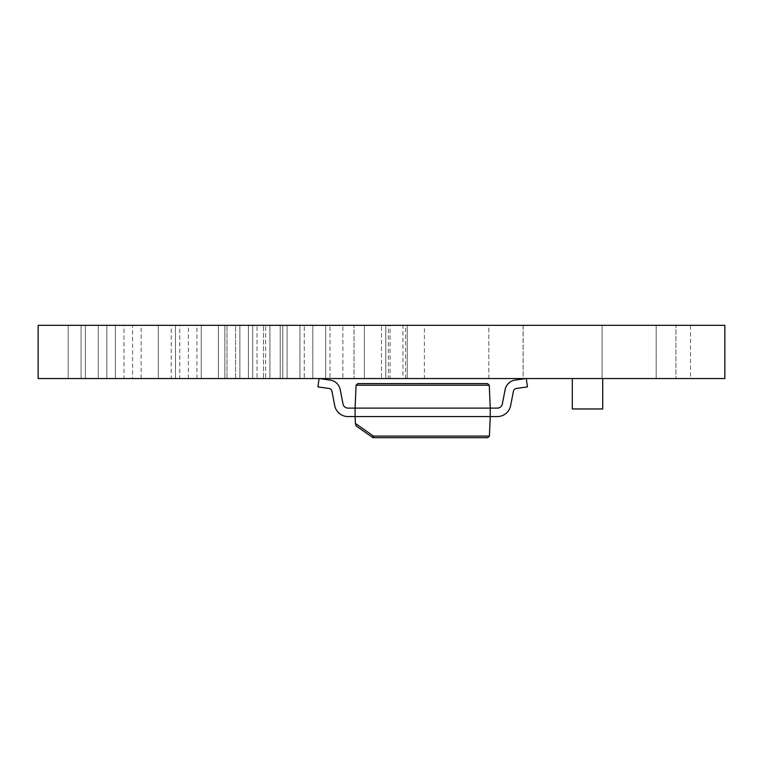 <?xml version="1.0" encoding="UTF-8"?>
<svg xmlns="http://www.w3.org/2000/svg" width="763" height="763" viewBox="0 0 763 763"><rect width="100%" height="100%" fill="white"/><g stroke="black" fill="none" stroke-linecap="round" stroke-linejoin="round"><path stroke-width="0.57" stroke-dasharray="3.81 2.86" d="M201.241 378.543L201.241 325.324L218.409 325.324L201.241 325.324L218.409 325.324L201.241 325.324L218.409 325.324L201.241 325.324L218.409 325.324L201.241 325.324L201.241 378.543L218.409 378.543L218.409 325.324L218.409 378.543L218.409 325.324L218.409 378.543L201.241 378.543L218.409 378.543L201.241 378.543L201.241 325.324L201.241 378.543L218.409 378.543L201.241 378.543M235.576 378.543L235.576 325.324L269.911 325.324L235.576 325.324L252.744 325.324L235.576 325.324L252.744 325.324L235.576 325.324L252.744 325.324L235.576 325.324L235.576 378.543L252.744 378.543L252.744 325.324L252.744 378.543L252.744 325.324L252.744 378.543L252.744 325.324L252.744 378.543L269.911 378.543L269.911 325.324L269.911 378.543L235.576 378.543L252.744 378.543L235.576 378.543L235.576 325.324L235.576 378.543L252.744 378.543L235.576 378.543M132.571 378.543L115.404 378.543L132.571 378.543L115.404 378.543L132.571 378.543L115.404 378.543L132.571 378.543L115.404 378.543L132.571 378.543L115.404 378.543L115.404 325.324L132.571 325.324L115.404 325.324L132.571 325.324L115.404 325.324L132.571 325.324L115.404 325.324L132.571 325.324L115.404 325.324L132.571 325.324L115.404 325.324L115.404 378.543L132.571 378.543L132.571 325.324M158.322 378.543L158.322 325.324L175.49 325.324L158.322 325.324L175.49 325.324L158.322 325.324L175.49 325.324L158.322 325.324L175.49 325.324L158.322 325.324L158.322 378.543L175.49 378.543L175.49 325.324L175.49 378.543L175.49 325.324L175.49 378.543L158.322 378.543L175.49 378.543L158.322 378.543L158.322 325.324L158.322 378.543L175.49 378.543L158.322 378.543M68.193 378.543L68.193 325.324L85.361 325.324L68.193 325.324L85.361 325.324L68.193 325.324L85.361 325.324L68.193 325.324L85.361 325.324L68.193 325.324L85.361 325.324L68.193 325.324L85.361 325.324L68.193 325.324L85.361 325.324L68.193 325.324L85.361 325.324L68.193 325.324L68.193 378.543L85.361 378.543L85.361 325.324L85.361 378.543L85.361 325.324L85.361 378.543L85.361 325.324L85.361 378.543L85.361 325.324L85.361 378.543L68.193 378.543L85.361 378.543L68.193 378.543L68.193 325.324L68.193 378.543L85.361 378.543L68.193 378.543L85.361 378.543L68.193 378.543L68.193 325.324L68.193 378.543L85.361 378.543L68.193 378.543L85.361 378.543L68.193 378.543L68.193 325.324L68.193 378.543L85.361 378.543L68.193 378.543M81.069 378.543L81.069 325.324L98.236 325.324L81.069 325.324L98.236 325.324L81.069 325.324L98.236 325.324L81.069 325.324L98.236 325.324L81.069 325.324L81.069 378.543L98.236 378.543L98.236 325.324L98.236 378.543L98.236 325.324L98.236 378.543L81.069 378.543L98.236 378.543L81.069 378.543L81.069 325.324L81.069 378.543L98.236 378.543L81.069 378.543M402.959 378.543L385.792 378.543L402.959 378.543L385.792 378.543L402.959 378.543L385.792 378.543L402.959 378.543L385.792 378.543L402.959 378.543L385.792 378.543L402.959 378.543L385.792 378.543L402.959 378.543L385.792 378.543L402.959 378.543L385.792 378.543L402.959 378.543L385.792 378.543L385.792 325.324L402.959 325.324L385.792 325.324L402.959 325.324L385.792 325.324L402.959 325.324L385.792 325.324L402.959 325.324L385.792 325.324L402.959 325.324L385.792 325.324L402.959 325.324L385.792 325.324L402.959 325.324L385.792 325.324L402.959 325.324L385.792 325.324L402.959 325.324L385.792 325.324L385.792 378.543L402.959 378.543L402.959 325.324M385.792 378.543L385.792 325.324M364.332 378.543L364.332 325.324L381.5 325.324L364.332 325.324L381.5 325.324L364.332 325.324L364.332 378.543L381.5 378.543L381.5 325.324L381.5 378.543L364.332 378.543M325.706 378.543L325.706 325.324L342.873 325.324L325.706 325.324L342.873 325.324L325.706 325.324L325.706 378.543L342.873 378.543L342.873 325.324L342.873 378.543L325.706 378.543M282.787 378.543L282.787 325.324L299.954 325.324L282.787 325.324L299.954 325.324L282.787 325.324L299.954 325.324L282.787 325.324L299.954 325.324L282.787 325.324L282.787 378.543L299.954 378.543L299.954 325.324L299.954 378.543L299.954 325.324L299.954 378.543L282.787 378.543L299.954 378.543L282.787 378.543L282.787 325.324L282.787 378.543L299.954 378.543L282.787 378.543M287.079 378.543L287.079 325.324L304.246 325.324L287.079 325.324L304.246 325.324L287.079 325.324L287.079 378.543L304.246 378.543L304.246 325.324L304.246 378.543L287.079 378.543M239.868 378.543L239.868 325.324L257.036 325.324L239.868 325.324L257.036 325.324L239.868 325.324L239.868 378.543L257.036 378.543L257.036 325.324L257.036 378.543L239.868 378.543M390.084 378.543L407.251 378.543L390.084 378.543L390.084 325.324L424.419 325.324L390.084 325.324M424.419 378.543L407.251 378.543L407.251 325.324L407.251 378.543L424.419 378.543L424.419 325.324M115.404 378.543L115.404 325.324M312.83 378.543L312.83 325.324L329.998 325.324L312.83 325.324L329.998 325.324L312.83 325.324L312.83 378.543L329.998 378.543L329.998 325.324L329.998 378.543L312.83 378.543M171.198 378.543L188.366 378.543L171.198 378.543L171.198 325.324L188.366 325.324L171.198 325.324M188.366 378.543L188.366 325.324M280.212 378.543L280.212 325.324L354.032 325.324L280.212 325.324L354.032 325.324L280.212 325.324L280.212 378.543L354.032 378.543L354.032 325.324L354.032 378.543L280.212 378.543M602.102 378.543L602.102 325.324L675.923 325.324L602.102 325.324L675.923 325.324L602.102 325.324L602.102 378.543L675.923 378.543L675.923 325.324L675.923 378.543L602.102 378.543M248.452 378.543L248.452 325.324L265.619 325.324L248.452 325.324L265.619 325.324L248.452 325.324L248.452 378.543L265.619 378.543L265.619 325.324L265.619 378.543L248.452 378.543M388.367 378.543L405.534 378.543L388.367 378.543L388.367 325.324L405.534 325.324L388.367 325.324M405.534 378.543L405.534 325.324M690.515 378.543L656.18 378.543L690.515 378.543L656.18 378.543L690.515 378.543L656.18 378.543L656.18 325.324L690.515 325.324L656.18 325.324L690.515 325.324L656.18 325.324L690.515 325.324L656.18 325.324L656.18 378.543L690.515 378.543L690.515 325.324M106.82 378.543L106.82 325.324L226.993 325.324L106.82 325.324L226.993 325.324L106.82 325.324L106.82 378.543L226.993 378.543L226.993 325.324L226.993 378.543L106.82 378.543M488.797 378.543L488.797 325.324L523.132 325.324L488.797 325.324L523.132 325.324L488.797 325.324L488.797 378.543L523.132 378.543L523.046 325.324L527.672 325.324L522.207 325.324L532.097 325.324L523.046 325.324L530.171 325.324L523.151 325.324L523.132 378.543L488.797 378.543M224.847 378.543L224.847 325.324L263.473 325.324L224.847 325.324L263.473 325.324L224.847 325.324L224.847 378.543L263.473 378.543L263.473 325.324L263.473 378.543L224.847 378.543M179.782 378.543L196.949 378.543L179.782 378.543L179.782 325.324L196.949 325.324L179.782 325.324M196.949 378.543L196.949 325.324M123.987 378.543L141.155 378.543L123.987 378.543L123.987 325.324L141.155 325.324L123.987 325.324M141.155 378.543L141.155 325.324M656.18 378.543L656.18 325.324M319.087 378.543L317.913 386.908L319.087 378.543L317.913 386.908L319.087 378.543L317.913 386.908L329.063 388.472L317.913 386.908L319.087 378.543L317.913 386.908L329.063 388.472A3.376 3.376 0 0 1 331.915 391.171A3.376 3.376 0 0 0 329.063 388.472L317.913 386.908L329.063 388.472A3.376 3.376 0 0 1 331.915 391.171A3.376 3.376 0 0 0 329.063 388.472A3.376 3.376 0 0 1 331.915 391.171A3.376 3.376 0 0 0 329.063 388.472A3.376 3.376 0 0 1 331.915 391.171L334.719 405.62A13.515 13.515 0 0 0 347.995 416.56L355.091 416.56L355.091 408.11L355.091 416.56L355.091 408.11L355.091 416.56L355.091 408.11L355.091 416.56L355.091 408.11L355.091 416.56L355.091 408.11L490.266 408.11L489.264 385.229L356.083 385.229L355.091 408.11L347.995 408.11A5.064 5.064 0 0 1 343.016 404.009A5.064 5.064 0 0 0 347.995 408.11A5.064 5.064 0 0 1 343.016 404.009A5.064 5.064 0 0 0 347.995 408.11M525.926 378.543L515.111 380.108A11.826 11.826 0 0 0 505.144 389.559A11.826 11.826 0 0 1 515.111 380.108L525.926 378.543L515.111 380.108A11.826 11.826 0 0 0 505.144 389.559A11.826 11.826 0 0 1 515.111 380.108L526.26 378.543L515.111 380.108A11.826 11.826 0 0 0 505.144 389.559L502.34 404.009A5.064 5.064 0 0 1 497.362 408.11L490.266 408.11L490.266 416.56L355.091 416.56L355.444 424.638L356.159 425.954M572.307 378.543L602.713 378.543L572.307 378.543L602.713 378.543L572.307 378.543L572.307 408.958L602.713 408.958L602.713 378.543L602.732 408.939L572.288 408.939L572.298 378.543L572.307 408.958L602.713 408.958L602.713 378.543L602.732 408.939L572.288 408.939L572.298 378.543L572.307 408.958L602.713 408.958L602.713 378.543L602.732 408.939L572.288 408.939L572.298 378.543L572.288 408.939L602.732 408.939L602.741 378.543M38.15 378.543L724.85 378.543L724.85 325.324L38.15 325.324L38.15 378.543M531.296 325.391L473.899 325.391L531.296 325.324M504.181 325.324L507.605 325.391L504.181 325.324M502.75 325.324L503.666 325.391L502.75 325.324M485.812 325.324L489.236 325.391L485.812 325.324M502.226 325.324L491 325.391L502.226 325.324M486.689 325.391L484.124 325.391L486.689 325.324M489.588 325.324L488.692 325.324L489.588 325.324M493.232 325.391L491.181 325.391L493.232 325.324M475.664 325.324L477.791 325.324M515.263 325.324L513.194 325.324M516.112 325.391L521.577 325.391L516.112 325.324M514.93 325.324L514.033 325.324L514.93 325.324M510.437 325.391L512.44 325.324L510.437 325.324M503.237 325.324L502.54 325.324L503.237 325.324M501.434 325.324L497.695 325.324M508.082 325.324L504.343 325.324M510.342 325.324L499.755 325.324M490.514 325.324L495.521 325.324L490.514 325.324M483.504 325.324L479.765 325.324M474.014 325.324L473.518 325.324M530.571 325.391L523.046 325.391L530.571 325.324M530.171 325.391L523.046 325.391L530.171 325.324M497.695 325.391L501.434 325.391M500.738 325.391L499.565 325.391L500.738 325.324M498.382 325.391L499.565 325.391L498.382 325.324M502.54 325.391L503.237 325.391L502.54 325.391M504.343 325.391L508.082 325.391M507.385 325.391L506.203 325.391L507.385 325.324M505.03 325.391L506.203 325.391L505.03 325.324M511.744 325.391L509.598 325.391L511.744 325.391M514.033 325.391L514.93 325.391L514.033 325.391M520.862 325.391L532.288 325.391L520.833 325.324M513.194 325.391L516.685 325.324M521.215 325.391L514.386 325.391L521.215 325.324M516.685 325.391L512.946 325.324M512.946 325.391L519.393 325.324M518.954 325.391L517.562 325.324M517.562 325.391L515.263 325.391M499.755 325.391L510.342 325.391M502.493 325.391L505.049 325.391L502.493 325.391M493.098 325.391L487.443 325.391L493.098 325.324M477.791 325.391L480.328 325.324M480.328 325.391L483.971 325.324M483.971 325.391L481.854 325.324M481.854 325.391L477.161 325.324M477.161 325.391L482.912 325.324M482.912 325.391L475.664 325.391M482.044 325.391L476.274 325.391L482.044 325.324M522.922 325.391L527.672 325.391L522.922 325.324M488.692 325.391L489.588 325.391L488.692 325.391M486.832 325.391L485.411 325.391L486.832 325.324M479.765 325.391L483.504 325.391M482.807 325.391L481.625 325.391L482.807 325.324M480.452 325.391L481.625 325.391L480.452 325.324M473.518 325.391L474.204 325.324M474.204 325.391L475.33 325.324M475.33 325.391L476.15 325.324M476.15 325.391L476.837 325.324M476.837 325.391L478.649 325.324L476.637 325.324M476.637 325.391L475.502 325.324M475.502 325.391L474.014 325.391M499.031 325.391L494.205 325.324L499.031 325.391M494.205 325.391L496.637 325.391L494.205 325.391M527.09 325.391L524.353 325.391L527.09 325.324M515.082 325.391L520.7 325.324L515.063 325.324M490.266 416.56L497.362 416.56A13.515 13.515 0 0 0 510.628 405.62A13.515 13.515 0 0 1 497.362 416.56A13.515 13.515 0 0 0 510.628 405.62A13.515 13.515 0 0 1 497.362 416.56A13.515 13.515 0 0 0 510.628 405.62A13.515 13.515 0 0 1 497.362 416.56L490.266 416.56L489.417 436.064L373.441 436.064L373.441 437.676L487.729 437.676M487.576 383.608L357.771 383.608M355.091 416.56L347.995 416.56A13.515 13.515 0 0 1 334.719 405.62A13.515 13.515 0 0 0 347.995 416.56A13.515 13.515 0 0 1 334.719 405.62A13.515 13.515 0 0 0 347.995 416.56L355.091 416.56L347.995 416.56A13.515 13.515 0 0 1 334.719 405.62L331.915 391.171M319.43 378.543L330.245 380.108A11.826 11.826 0 0 1 340.203 389.559L343.016 404.009L340.203 389.559A11.826 11.826 0 0 0 330.245 380.108L319.43 378.543L330.245 380.108A11.826 11.826 0 0 1 340.203 389.559A11.826 11.826 0 0 0 330.245 380.108L319.43 378.543L330.245 380.108M347.995 416.56A13.515 13.515 0 0 1 334.719 405.62M497.362 416.56A13.515 13.515 0 0 0 510.628 405.62L513.442 391.171A3.376 3.376 0 0 1 516.284 388.472L527.443 386.908L526.26 378.543L527.443 386.908L516.284 388.472L527.443 386.908L526.26 378.543L527.443 386.908L516.284 388.472A3.376 3.376 0 0 0 513.442 391.171A3.376 3.376 0 0 1 516.284 388.472L527.443 386.908L526.26 378.543L527.443 386.908L516.284 388.472L527.443 386.908L526.26 378.543M497.362 408.11L490.266 408.11L497.362 408.11A5.064 5.064 0 0 0 502.34 404.009A5.064 5.064 0 0 1 497.362 408.11L490.266 408.11L497.362 408.11A5.064 5.064 0 0 0 502.34 404.009A5.064 5.064 0 0 1 497.362 408.11M515.111 380.108A11.826 11.826 0 0 0 505.144 389.559L502.34 404.009M510.628 405.62L513.442 391.171A3.376 3.376 0 0 1 516.284 388.472A3.376 3.376 0 0 0 513.442 391.171A3.376 3.376 0 0 1 516.284 388.472M372.468 437.371A1.688 1.688 0 0 0 373.441 437.676A1.688 1.688 0 0 1 372.468 437.371L373.441 436.064L355.386 423.427"/><path stroke-width="1.14" d="M724.85 378.543L38.15 378.543L38.15 325.324L724.85 325.324L724.85 378.543M602.713 378.543L602.713 408.958L572.307 408.958L572.307 378.543M490.266 416.56L490.266 408.11L355.091 408.11L355.091 416.56L497.362 416.56L490.266 416.56L497.362 416.56L490.266 416.56L489.417 436.064L487.729 437.676L373.441 437.676A1.688 1.688 0 0 1 372.468 437.371L356.159 425.954L372.468 437.371L373.441 436.064L489.417 436.064L487.729 437.676M357.771 383.608L356.083 385.229L357.771 383.608L487.576 383.608L489.264 385.229L356.083 385.229L355.091 408.11L347.995 408.11A5.064 5.064 0 0 1 343.016 404.009L340.203 389.559A11.826 11.826 0 0 0 330.245 380.108L319.43 378.543M319.087 378.543L317.913 386.908L329.063 388.472A3.376 3.376 0 0 1 331.915 391.171L334.719 405.62A13.515 13.515 0 0 0 347.995 416.56L355.091 416.56L355.386 423.427L373.441 436.064L373.441 437.676M347.995 416.56L355.091 416.56M347.995 408.11A5.064 5.064 0 0 1 343.016 404.009A5.064 5.064 0 0 0 347.995 408.11A5.064 5.064 0 0 1 343.016 404.009L340.203 389.559A11.826 11.826 0 0 0 330.245 380.108A11.826 11.826 0 0 1 340.203 389.559A11.826 11.826 0 0 0 330.245 380.108M331.915 391.171L334.719 405.62M343.016 404.009L340.203 389.559L343.016 404.009M502.34 404.009L505.144 389.559L502.34 404.009A5.064 5.064 0 0 1 497.362 408.11A5.064 5.064 0 0 0 502.34 404.009A5.064 5.064 0 0 1 497.362 408.11L490.266 408.11L489.264 385.229L487.576 383.608M526.26 378.543L527.443 386.908L516.284 388.472A3.376 3.376 0 0 0 513.442 391.171L510.628 405.62A13.515 13.515 0 0 1 497.362 416.56M515.111 380.108A11.826 11.826 0 0 0 505.144 389.559A11.826 11.826 0 0 1 515.111 380.108L525.926 378.543M516.284 388.472A3.376 3.376 0 0 0 513.442 391.171L510.628 405.62M356.159 425.954L355.386 423.427"/></g></svg>
